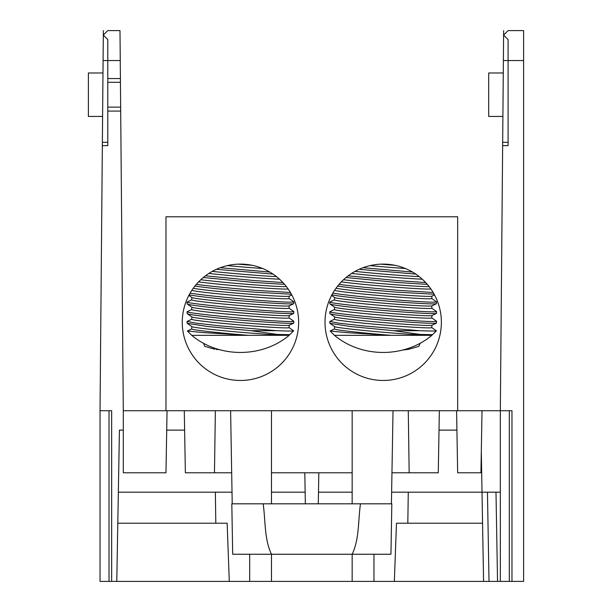<?xml version="1.0" encoding="UTF-8"?>
<svg xmlns="http://www.w3.org/2000/svg" width="612" height="612" viewBox="0 0 612 612"><rect width="100%" height="100%" fill="white"/><g stroke="black" fill="none" stroke-linecap="round" stroke-linejoin="round"><path stroke-width="0.92" d="M226.677 492.186L228.727 492.186M117.802 523.214L227.144 523.214L229.293 581.4L116.785 581.4L119.424 430.121L123.303 430.121M166.716 430.121L184.625 430.121M439.011 430.121L456.919 430.121M229.293 581.4L394.342 581.4L396.492 523.214L482.562 523.214L482.019 492.186L495.988 492.186L497.541 581.4L500.333 581.4L500.333 410.728L482.019 410.728L480.94 472.793L457.661 472.793L456.583 410.728L439.355 410.728L438.269 472.793L391.955 472.793M500.333 492.186L495.988 492.186M391.619 492.186L408.273 492.186L407.822 523.214M408.273 492.186L482.019 492.186L481.307 451.457M318.286 503.821L318.492 492.186L352.16 492.186M215.814 523.214L215.363 492.186L232.017 492.186M118.345 492.186L215.363 492.186M271.476 492.186L305.143 492.186L304.807 472.793M100.031 410.728L109.02 410.728L109.02 581.4L100.031 581.4L100.031 410.728L102.342 145.633L107.789 145.633L107.789 39.558L103.313 35.083L107.789 30.6L119.99 30.6L107.789 30.6M352.16 554.25L271.476 554.25L390.946 554.25L391.825 503.821L360.468 503.821C358.081 520.491 359.412 539.172 352.16 554.25L352.16 581.4M232.69 554.25L271.476 554.25C264.208 539.111 265.554 520.498 263.168 503.821L231.81 503.821L232.69 554.25M352.16 472.793L271.476 472.793M231.68 472.793L185.367 472.793L184.281 410.728L167.053 410.728L165.974 472.793L123.303 472.793L123.303 410.728L167.053 410.728M360.468 503.821L263.168 503.821M109.02 410.728L111.667 410.728L111.667 581.4L109.02 581.4M318.492 492.186L318.829 472.793M482.562 523.214L483.579 581.4L497.541 581.4M394.342 581.4L483.579 581.4M305.35 503.821L305.143 492.186M102.977 72.989L88.396 72.989L88.396 116.433L102.602 116.433L102.372 142.321L103.352 30.6L103.091 60.55L120.25 60.55L119.99 30.6L120.403 78.55L107.789 78.55M102.342 145.633L102.372 142.321L107.789 142.321M232.216 503.821L230.609 410.728L271.476 410.728L271.476 503.821M352.16 503.821L352.16 410.728L393.026 410.728L391.42 503.821M511.196 581.4L509.322 581.4L511.196 581.4M439.355 410.728L408.273 410.728L409.168 472.793M408.273 410.728L393.026 410.728M352.16 410.728L271.476 410.728M230.609 410.728L215.363 410.728L214.468 472.793M215.363 410.728L184.281 410.728M482.019 410.728L456.583 410.728M116.785 581.4L111.667 581.4M120.403 78.55L120.442 82.299L107.789 82.299M120.442 82.765L123.303 410.728M107.789 111.07L120.686 111.07M508.09 142.321L502.674 142.321L503.645 30.6L503.278 72.989L488.697 72.989L488.697 116.433L502.903 116.433L502.643 145.633L508.09 145.633L508.09 39.558L503.607 35.083L508.09 30.6L523.604 30.6L508.09 30.6M503.385 60.55L523.604 60.55L523.604 30.6L523.604 581.4L511.969 581.4L511.969 410.728L509.322 410.728L509.322 581.4L500.333 581.4M502.643 145.633L500.333 410.728L509.322 410.728M511.969 581.4L509.322 581.4M214.85 349.261L204.745 346.338L203.498 343.179M420.138 343.179L418.891 346.338L408.793 349.253L402.558 350.087M298.633 322.295A58.186 58.186 0 0 0 211.354 271.904A58.186 58.186 0 0 0 211.354 372.677A58.186 58.186 0 0 0 298.633 322.295M441.374 322.295A58.186 58.186 0 0 0 354.096 271.904A58.186 58.186 0 0 0 354.096 372.677A58.186 58.186 0 0 0 441.374 322.295M165.974 410.728L165.974 216.786L457.661 216.786L457.661 410.728M395.038 265.325A48.838 1.515 -175.1 0 1 380.809 264.155M405.412 268.515A48.838 1.515 -175.1 0 1 370.031 265.616M412.534 272.049L363.023 267.712M415.762 274.084L359.129 269.318M419.258 276.639A48.838 1.515 -175.1 0 1 395.918 275.094A48.838 1.515 -175.1 0 1 355.029 271.376M422.288 279.202A48.838 1.515 -175.1 0 1 351.594 273.434M425.692 282.56L397.134 280.556L348.19 275.813M427.321 284.381L397.272 282.484L346.025 277.519M429.188 286.661A48.838 1.515 -175.1 0 1 395.918 284.787A48.838 1.515 -175.1 0 1 343.516 279.73M430.917 289.017A48.838 1.515 -175.1 0 1 391.657 286.883A48.838 1.515 -175.1 0 1 341.328 281.88M433.158 292.49L397.134 290.256C373.198 288.237 353.835 286.278 339.04 284.389M434.153 294.219L397.272 292.184C372.134 290.18 352.252 288.153 337.633 286.102M434.535 294.923L431.881 296.17A48.838 1.515 -175.1 0 1 395.918 294.487A48.838 1.515 -175.1 0 1 335.996 288.267M431.957 296.093L431.751 298.503A48.838 1.515 -175.1 0 1 384.894 296.032A48.838 1.515 -175.1 0 1 334.565 290.333M431.751 298.465L436.563 301.861C435.002 302.603 421.859 301.968 397.134 299.957C366.909 297.378 345.466 295.114 332.821 293.171M436.563 301.861L436.478 303.713C433.801 304.248 420.735 303.636 397.272 301.877C370.183 299.819 339.056 296.438 331.895 294.823M436.478 303.713L431.881 305.862A48.838 1.515 -175.1 0 1 395.918 304.187A48.838 1.515 -175.1 0 1 334.695 297.57L331.589 295.412M431.957 305.786L431.751 308.203A48.838 1.515 -175.1 0 1 382.959 305.564A48.838 1.515 -175.1 0 1 334.42 299.903L334.626 297.524M431.751 308.165L436.563 311.554C435.002 312.296 421.859 311.661 397.134 309.649C364.821 306.995 328.636 302.994 329.814 302.06L334.427 299.857M436.563 311.554L436.478 313.405C433.801 313.948 420.735 313.336 397.272 311.577C366.007 309.213 330.702 305.159 329.899 303.935L329.814 302.06M436.478 313.405L431.881 315.562A48.838 1.515 -175.1 0 1 395.918 313.88A48.838 1.515 -175.1 0 1 334.695 307.27L329.899 303.935M431.957 315.486L431.751 317.903A48.838 1.515 -175.1 0 1 382.959 315.257A48.838 1.515 -175.1 0 1 334.42 309.596L334.626 307.224M431.751 317.858L436.563 321.254C435.002 321.996 421.859 321.361 397.134 319.349C364.821 316.687 328.636 312.694 329.814 311.76L334.427 309.557M436.563 321.254L436.478 323.105C433.801 323.649 420.735 323.037 397.272 321.269C366.007 318.906 330.702 314.859 329.899 313.635L329.814 311.76M436.478 323.105L431.881 325.263A48.838 1.515 -175.1 0 1 395.918 323.58A48.838 1.515 -175.1 0 1 334.695 316.97L329.899 313.635M431.957 325.186L431.751 327.596A48.838 1.515 -175.1 0 1 382.959 324.957A48.838 1.515 -175.1 0 1 334.42 319.296L334.626 316.924M431.751 327.558L436.41 330.84L432.516 334.657L420.146 334.427L393.677 330.687L419.327 330.687L361.746 325.768L338.512 323.113L329.814 321.461L334.427 319.25M436.134 330.687C437.549 331.153 431.95 331.153 419.327 330.687M393.677 330.687L350.577 326.548L329.899 323.327L329.814 321.461M432.516 334.657L431.881 334.955A48.838 1.515 -175.1 0 1 392.621 333.02A48.838 1.515 -175.1 0 1 334.695 326.663L329.899 323.327M334.626 326.617L334.42 328.988A48.838 1.515 4.9 0 0 391.03 335.322L346.27 332.599L330.136 331.008L334.427 328.95M420.199 335.322L391.03 335.322M431.957 334.879L431.919 335.33L334.473 335.338L330.136 331.008M252.297 265.325A48.838 1.515 -175.1 0 1 238.06 264.155M262.67 268.515A48.838 1.515 -175.1 0 1 227.289 265.616M269.793 272.049L220.282 267.712M273.021 274.084L216.388 269.318M276.517 276.639A48.838 1.515 -175.1 0 1 253.177 275.094A48.838 1.515 -175.1 0 1 212.287 271.376M279.546 279.202A48.838 1.515 -175.1 0 1 208.853 273.434M282.951 282.56L254.393 280.556L205.448 275.813M284.58 284.381L254.531 282.484L203.283 277.519M286.447 286.661A48.838 1.515 -175.1 0 1 253.177 284.787A48.838 1.515 -175.1 0 1 200.774 279.73M288.175 289.017A48.838 1.515 -175.1 0 1 248.916 286.883A48.838 1.515 -175.1 0 1 198.586 281.88M290.417 292.49L254.393 290.256C230.456 288.237 211.094 286.278 196.299 284.389M291.411 294.219L254.531 292.184C229.385 290.18 209.511 288.153 194.891 286.102M291.794 294.923L289.139 296.17A48.838 1.515 -175.1 0 1 253.177 294.487A48.838 1.515 -175.1 0 1 193.247 288.267M289.216 296.093L289.009 298.503A48.838 1.515 -175.1 0 1 242.153 296.032A48.838 1.515 -175.1 0 1 191.824 290.333M289.009 298.465L293.821 301.861C292.261 302.603 279.118 301.968 254.393 299.957C224.168 297.378 202.725 295.114 190.08 293.171M293.821 301.861L293.737 303.713C291.06 304.248 277.993 303.636 254.531 301.877C227.442 299.819 196.314 296.438 189.154 294.823M293.737 303.713L289.139 305.862A48.838 1.515 -175.1 0 1 253.177 304.187A48.838 1.515 -175.1 0 1 191.954 297.57L188.848 295.412M289.216 305.786L289.009 308.203A48.838 1.515 -175.1 0 1 240.218 305.564A48.838 1.515 -175.1 0 1 191.678 299.903L191.885 297.524M289.009 308.165L293.821 311.554C292.261 312.296 279.118 311.661 254.393 309.649C222.08 306.995 185.895 302.994 187.073 302.06L191.686 299.857M293.821 311.554L293.737 313.405C291.06 313.948 277.993 313.336 254.531 311.577C223.265 309.213 187.96 305.159 187.157 303.935L187.073 302.06M293.737 313.405L289.139 315.562A48.838 1.515 -175.1 0 1 253.177 313.88A48.838 1.515 -175.1 0 1 191.954 307.27L187.157 303.935M289.216 315.486L289.009 317.903A48.838 1.515 -175.1 0 1 240.218 315.257A48.838 1.515 -175.1 0 1 191.678 309.596L191.885 307.224M289.009 317.858L293.821 321.254C292.261 321.996 279.118 321.361 254.393 319.349C222.08 316.687 185.895 312.694 187.073 311.76L191.686 309.557M293.821 321.254L293.737 323.105C291.06 323.649 277.993 323.037 254.531 321.269C223.265 318.906 187.96 314.859 187.157 313.635L187.073 311.76M293.737 323.105L289.139 325.263A48.838 1.515 -175.1 0 1 253.177 323.58A48.838 1.515 -175.1 0 1 191.954 316.97L187.157 313.635M289.216 325.186L289.009 327.596A48.838 1.515 -175.1 0 1 240.218 324.957A48.838 1.515 -175.1 0 1 191.678 319.296L191.885 316.924M289.009 327.558L293.668 330.84L289.774 334.657L277.404 334.427L250.935 330.687L276.586 330.687L219.004 325.768L195.771 323.113L187.073 321.461L191.686 319.25M293.393 330.687C294.808 331.153 289.208 331.153 276.586 330.687M250.935 330.687L207.835 326.548L187.157 323.327L187.073 321.461M289.774 334.657L289.139 334.955A48.838 1.515 -175.1 0 1 249.88 333.02A48.838 1.515 -175.1 0 1 191.954 326.663L187.157 323.327M191.885 326.617L191.678 328.988A48.838 1.515 4.9 0 0 248.288 335.322L203.528 332.599L187.394 331.008L191.686 328.95M277.458 335.322L248.288 335.322M289.216 334.879L289.178 335.33L191.732 335.338L187.394 331.008M489.011 581.4L487.45 492.186M271.476 554.25L271.476 581.4M107.789 60.55L120.25 60.55M523.604 60.55L508.09 60.55M219.012 349.529L216.311 349.529M407.309 349.529L404.624 349.529M373.955 554.25L373.955 581.4M249.681 554.25L249.681 581.4M107.789 107.123L120.656 107.123M431.911 335.338L431.919 335.33C404.67 358.15 361.707 358.15 334.473 335.345M289.162 335.338L289.178 335.33C261.928 358.15 218.966 358.15 191.732 335.345"/></g></svg>
